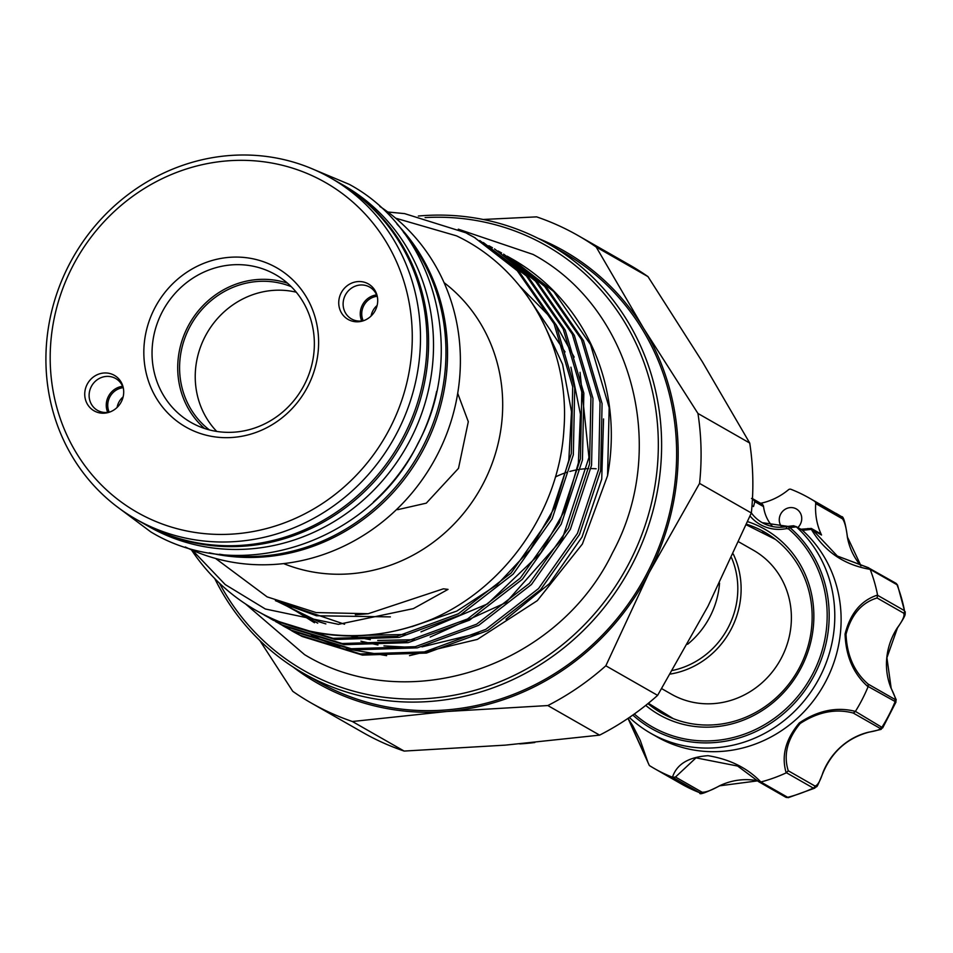 <?xml version="1.0" encoding="UTF-8"?>
<svg xmlns="http://www.w3.org/2000/svg" width="953" height="953" viewBox="0 0 953 953"><rect width="100%" height="100%" fill="white"/><g stroke="black" fill="none" stroke-linecap="round" stroke-linejoin="round"><path stroke-width="1.43" d="M337.934 182.106A196.437 184.215 119.7 0 1 338.72 182.547A196.437 184.215 119.7 0 1 405.668 436.355A196.437 184.215 119.7 0 1 143.867 523.709A196.437 184.215 119.7 0 1 143.081 523.257M338.72 182.547L343.664 185.37A196.437 184.215 119.7 0 1 410.6 439.178A196.437 184.215 119.7 0 1 148.799 526.532L143.867 523.709M436.653 391.338A196.437 184.215 119.7 0 1 418.105 443.455A196.437 184.215 119.7 0 1 373.457 501.981M403.488 232.246A196.437 184.215 119.7 0 1 423.049 446.278A196.437 184.215 119.7 0 1 219.571 554.241M628.241 718.217L649.327 765.497A155.839 146.143 -60.3 0 0 654.556 768.642A155.839 146.143 -60.3 0 0 672.484 777.219C676.654 764.246 688.495 757.063 708.019 755.681C729.927 759.291 747.533 768.058 760.863 781.984A155.839 146.143 -60.3 0 0 786.189 772.871C781.186 755.943 785.582 739.278 799.376 722.862C818.019 710.45 836.698 706.614 855.413 711.391A155.839 146.143 -60.3 0 0 868.064 686.768C853.471 673.89 845.811 656.307 845.073 634.019C850.314 613.327 861.155 600.342 877.57 595.053L877.07 597.972C861.548 602.677 851.208 614.792 846.026 634.305C846.943 655.497 854.317 672.091 868.135 684.099L894.736 699.288C896.189 699.836 894.962 696.119 891.067 688.149A2.621 0.739 -22.2 0 1 891.174 688.269A2.621 0.739 -22.2 0 1 891.174 688.435M855.413 711.391L882.728 727.83L895.999 702.016L868.183 686.505L868.135 684.099M796.327 526.878L789.906 527.581A2.621 0.893 130.6 0 0 788.5 528.879L786.606 528.581A2.621 0.703 -101.6 0 1 786.868 526.461L786.868 526.461A2.621 0.703 -101.6 0 1 787.047 526.497L793.67 525.746L796.327 526.878A127.035 119.125 119.7 0 1 834.101 629.433A127.035 119.125 119.7 0 1 650.673 733.25A127.035 119.125 119.7 0 1 629.373 717.454M747.664 521.648A106.736 100.089 119.7 0 1 813.278 627.491A106.736 100.089 119.7 0 1 749.511 717.526A106.736 100.089 119.7 0 1 645.717 705.387M647.921 703.624A104.115 97.635 -60.3 0 0 661.251 712.892A104.115 97.635 -60.3 0 0 811.587 627.801A104.115 97.635 -60.3 0 0 764.532 532.084A104.115 97.635 -60.3 0 0 746.556 524.233M659.69 711.605A104.115 97.635 -60.3 0 0 663.848 714.321M797.875 527.509A11.781 11.055 -60.3 0 0 801.676 519.79A11.781 11.055 -60.3 0 0 796.351 508.95A11.781 11.055 -60.3 0 0 779.328 518.575A11.781 11.055 -60.3 0 0 781.913 527.14M891.067 688.149A64.173 60.182 119.7 0 1 886.802 657.606A64.173 60.182 119.7 0 1 897.309 627.848C902.813 620.415 904.933 615.519 903.67 613.16A2.621 2.454 -60.3 0 0 904.492 610.67L897.535 585.023L870.149 569.358C844.167 564.938 824.571 551.608 811.36 529.368L802.486 530.344L801.616 529.654M650.673 733.25L656.998 736.86A127.035 119.125 -60.3 0 0 840.427 633.042A127.035 119.125 -60.3 0 0 802.486 530.344M877.57 595.053A155.839 146.143 -60.3 0 0 870.149 569.358M719.539 583.165A82.828 77.681 119.7 0 1 687.601 644.276M672.604 670.435A80.219 75.216 -60.3 0 0 731.582 557.815M192.506 550.31L225.23 584.57L265.351 609.003L338.41 624.346L413.364 608.622L448.041 589.383L443.371 588.823L368.192 613.72L316.11 612.576L267.126 596.876L215.557 558.446M395.65 218.189L456.475 235.832C526.604 268.972 570.311 348.31 563.926 429.362C559.256 510.224 505.555 587.489 431.959 619.212C374.458 642.656 319.041 641.464 265.708 615.65L256.726 610.79M283.613 563.592A163.046 152.897 -60.3 0 0 480.014 489.473A163.046 152.897 -60.3 0 0 444.074 282.648M191.386 549.81A216.081 202.632 -60.3 0 0 256.071 610.42A216.081 202.632 -60.3 0 0 264.481 614.947A216.081 202.632 -60.3 0 0 431.959 619.212M196.032 554.932L193.066 550.548M260.931 613.148L272.796 619.688L333.05 638.319L397.02 636.282L458.417 613.756L511.177 572.932L550.084 517.777L571.3 453.652L572.693 386.811L554.086 323.794L517.253 270.712L474.213 237.321L465.755 232.758L404.584 213.615L387.788 211.995M288.294 628.766L300.159 635.317L360.401 653.949L424.383 651.912L485.78 629.385L538.528 588.561L577.447 533.394L598.663 469.281L600.045 402.44L581.437 339.423L544.604 286.341L503.625 254.117L546.641 287.496L583.474 340.578L602.082 403.607L600.688 470.437L579.472 534.562L540.565 589.716L487.805 630.552L426.408 653.067L362.438 655.104L302.184 636.485L293.858 632.006M279.169 623.56L291.034 630.112L351.288 648.731L415.258 646.694L476.655 624.179L529.415 583.355L568.322 528.188L589.538 464.063L590.931 397.234L572.324 334.205L535.491 281.135L494.5 248.912L537.516 282.291L574.349 335.373L592.957 398.39L591.563 465.231L570.359 529.356L531.44 584.511L478.692 625.335L417.295 647.861L353.313 649.898L293.071 631.267L284.744 626.8M483.35 242.538L528.403 277.085L565.236 330.155L583.844 393.184L582.45 460.013L561.234 524.138L522.327 579.305L469.567 620.129L408.17 642.656L344.2 644.681L283.946 626.061L275.62 621.582L281.909 624.906L342.163 643.525L406.145 641.488L467.53 618.973L520.29 578.137L559.208 522.983L580.413 458.858L581.806 392.028L563.199 328.999L526.366 275.929L479.788 240.549M270.044 618.354L273.594 620.427M474.237 237.333L519.278 271.879L556.111 324.949L574.719 387.978L573.325 454.807L552.121 518.932L513.202 574.099L460.442 614.923L399.057 637.438L335.075 639.475L274.821 620.856L264.457 615.209M409.516 655.64L477.37 639.403L537.301 600.652L582.39 544.02L607.561 475.69A216.081 202.632 -60.3 0 0 512.476 259.168L507.151 256.178M607.561 475.69L609.17 407.658L590.562 344.629L553.729 291.547L510.713 258.168M501.576 252.938L498.026 250.973M492.451 247.732L488.913 245.755M467.78 233.926L475.249 237.916M311.059 634.71L320.53 639.356M323.889 640.845L339.78 646.837M346.296 648.826L386.608 655.652M135.767 519.087L142.283 522.804A196.437 184.215 -60.3 0 0 149.931 526.926A196.437 184.215 -60.3 0 0 401.928 439.547A196.437 184.215 -60.3 0 0 337.148 181.654L330.631 177.925A196.437 184.215 119.7 0 1 395.412 435.819A196.437 184.215 119.7 0 1 143.415 523.197A196.437 184.215 119.7 0 1 135.767 519.087A196.437 184.215 119.7 0 1 70.987 261.193A196.437 184.215 119.7 0 1 322.984 173.815A196.437 184.215 119.7 0 1 330.631 177.925M303.352 673.235L318.362 681.812A247.184 231.805 -60.3 0 0 327.975 686.994A247.184 231.805 -60.3 0 0 645.074 577.041A247.184 231.805 -60.3 0 0 563.545 252.521L548.535 243.944A247.184 231.805 119.7 0 1 630.064 568.464A247.184 231.805 119.7 0 1 312.965 678.417A247.184 231.805 119.7 0 1 303.352 673.235A247.184 231.805 119.7 0 1 214.77 578.614M418.331 216.033A247.184 231.805 119.7 0 1 538.921 238.774A247.184 231.805 119.7 0 1 548.535 243.944M318.016 178.509A189.897 178.068 -60.3 0 0 72.333 266.935A189.897 178.068 -60.3 0 0 144.439 516.252A189.897 178.068 -60.3 0 0 390.122 427.826A189.897 178.068 -60.3 0 0 318.016 178.509M219.476 583.224A244.576 229.339 -60.3 0 0 313.382 675.641A244.576 229.339 -60.3 0 0 629.802 561.758A244.576 229.339 -60.3 0 0 536.932 240.644A244.576 229.339 -60.3 0 0 425.098 217.606M321.483 708.52A269.127 252.366 -60.3 0 0 352.372 721.504L404.155 751.071A269.127 252.366 119.7 0 1 373.266 738.098A269.127 252.366 119.7 0 1 362.795 732.452L311.012 702.885A269.127 252.366 -60.3 0 0 321.483 708.52M194.293 424.204A85.127 79.826 -60.3 0 0 303.495 386.346A85.127 79.826 -60.3 0 0 275.417 274.583A85.127 79.826 -60.3 0 0 272.105 272.808A85.127 79.826 -60.3 0 0 162.903 310.666A85.127 79.826 -60.3 0 0 190.981 422.429A85.127 79.826 -60.3 0 0 194.293 424.204M273.118 265.851A91.679 85.961 119.7 0 1 307.926 386.215A91.679 85.961 119.7 0 1 189.325 428.898A91.679 85.961 119.7 0 1 154.517 308.546A91.679 85.961 119.7 0 1 273.118 265.851M121.329 401.749A20.442 19.167 -60.3 0 0 123.259 387.716A20.442 19.167 -60.3 0 0 106.986 373.028A20.442 19.167 -60.3 0 0 87.116 384.428A20.442 19.167 -60.3 0 0 88.903 406.383A20.442 19.167 -60.3 0 0 109.261 412.22A20.442 19.167 -60.3 0 0 121.329 401.749M123.449 388.693A18.333 17.19 -60.3 0 0 115.682 378.52A18.333 17.19 -60.3 0 0 91.25 386.668A18.333 17.19 -60.3 0 0 97.504 410.362A18.333 17.19 -60.3 0 0 110.214 411.875M122.615 386.299A18.333 17.19 -60.3 0 0 108.392 396.46A18.333 17.19 -60.3 0 0 107.725 412.375M123.14 387.692A17.023 15.963 -60.3 0 0 109.726 397.151A17.023 15.963 -60.3 0 0 109.19 412.125M123.14 396.877A17.023 15.963 -60.3 0 0 118.815 402.345A17.023 15.963 -60.3 0 0 117.088 407.455M341.114 293.012A20.442 19.167 -60.3 0 0 342.901 314.966A20.442 19.167 -60.3 0 0 363.26 320.804A20.442 19.167 -60.3 0 0 375.327 310.333A20.442 19.167 -60.3 0 0 377.257 296.3A20.442 19.167 -60.3 0 0 360.984 281.611A20.442 19.167 -60.3 0 0 341.114 293.012M377.448 297.276A18.333 17.19 -60.3 0 0 369.681 287.103A18.333 17.19 -60.3 0 0 345.248 295.251A18.333 17.19 -60.3 0 0 351.502 318.945A18.333 17.19 -60.3 0 0 364.213 320.458M376.602 294.882A18.333 17.19 -60.3 0 0 362.39 305.043A18.333 17.19 -60.3 0 0 361.711 320.958M377.138 296.276A17.023 15.963 -60.3 0 0 363.724 305.734A17.023 15.963 -60.3 0 0 363.188 320.708M377.126 305.46A17.023 15.963 -60.3 0 0 372.814 310.928A17.023 15.963 -60.3 0 0 371.086 316.039M738.801 541.9L753.501 550.286A82.828 77.681 119.7 0 1 790.942 626.443A82.828 77.681 119.7 0 1 674.557 695.881A82.828 77.681 119.7 0 1 671.329 694.141L661.716 688.65M457.702 393.327L468.304 421.702L458.5 468.34L426.289 503.16L397.687 509.664L396.889 509.2M296.264 292.202A83.161 77.979 -60.3 0 0 206.801 333.431A83.161 77.979 -60.3 0 0 216.748 431.435M209.386 429.91A83.161 77.979 119.7 0 1 191.16 324.496A83.161 77.979 119.7 0 1 291.213 286.65M670.483 674.033A82.828 77.681 -60.3 0 0 733.298 554.086M519.79 743.9A235.725 221.06 -60.3 0 0 534.836 742.506M204.55 428.481A85.127 79.826 119.7 0 1 189.552 323.579A85.127 79.826 119.7 0 1 287.52 283.196M647.992 276.62L596.209 247.041A269.127 252.366 -60.3 0 0 577.959 235.498L629.742 265.065A269.127 252.366 119.7 0 1 647.992 276.62L702.397 361.854L749.725 443.05A269.127 252.366 119.7 0 1 751.333 512.988L708.008 606.191L657.618 695.368A269.127 252.366 119.7 0 1 599.616 735.132L505.424 745.127L404.155 751.071M599.616 735.132L547.844 705.554A269.127 252.366 -60.3 0 0 605.834 665.79L657.618 695.368M751.333 512.988L699.562 483.409A269.127 252.366 -60.3 0 0 697.953 413.471L749.725 443.05M605.834 665.79L649.16 572.586L699.562 483.409M577.959 235.498A269.127 252.366 -60.3 0 0 536.61 216.867L483.147 219.476M697.953 413.471L643.537 328.237L596.209 247.041M259.824 640.547L292.774 691.33A269.127 252.366 -60.3 0 0 311.012 702.885M352.372 721.504L446.564 711.51L547.844 705.554M293.083 666.993A248.828 233.33 -60.3 0 0 446.564 711.51A248.828 233.33 -60.3 0 0 649.16 572.586A248.828 233.33 -60.3 0 0 643.537 328.237A248.828 233.33 -60.3 0 0 537.945 238.286M185.323 546.986A196.437 184.215 -60.3 0 0 433.055 462.658A196.437 184.215 -60.3 0 0 379.842 206.432M397.008 224.134A196.437 184.215 119.7 0 1 420.213 455.32A196.437 184.215 119.7 0 1 209.291 552.788M596.173 468.793A82.828 77.681 -60.3 0 0 590.967 468.59M588.704 468.614A82.828 77.681 -60.3 0 0 580.663 469.245M578.292 469.591A82.828 77.681 -60.3 0 0 569.811 471.461M567.285 472.2A82.828 77.681 -60.3 0 0 555.42 476.965M847.396 537.301A2.621 0.608 169.9 0 0 847.467 537.123A2.621 0.608 169.9 0 0 847.348 536.98C846.347 528.01 844.751 521.982 842.559 518.885L815.708 503.541A64.173 60.182 -60.3 0 0 821.534 535.014A3.931 3.681 119.7 0 0 820.104 533.466L811.289 528.427L837.342 556.04L868.326 567.75L870.053 569.096M760.649 503.291A64.173 60.182 -60.3 0 0 788.465 489.759A2.621 2.454 -60.3 0 1 790.954 489.306A155.839 146.143 -60.3 0 1 809.145 497.99A155.839 146.143 -60.3 0 1 814.601 501.278L841.463 516.621L809.145 497.99M882.728 727.83L882.728 727.83C878.213 730.32 887.708 727.866 868.576 732.261A2.621 0.679 -103.8 0 1 868.409 732.226C877.189 730.689 881.013 729.355 879.857 728.235L853.257 713.047C835.674 708.401 817.96 711.891 800.139 723.518C787.261 739.206 783.306 754.967 788.262 770.774L786.189 772.871M760.863 781.984L788.298 797.661L814.708 788.155L813.302 788.095L786.451 772.752M737.717 766.105L758.659 781.686L737.622 766.045L696.012 757.849L675.486 777.029L702.087 792.217A2.621 2.454 -60.3 0 1 699.597 792.658A155.839 146.143 -60.3 0 1 681.419 783.985L699.859 792.789L672.484 777.219M649.327 765.497L628.003 718.383M702.087 792.217C705.744 792.431 711.534 790.311 719.444 785.844A64.173 60.182 119.7 0 1 757.706 780.817M788.262 770.774L814.863 785.975C817.376 785.891 820.056 781.448 822.904 772.645A64.173 60.182 119.7 0 1 868.409 732.226M772.573 526.532A39.287 36.845 -60.3 0 1 763.556 506.627A3.931 3.681 119.7 0 0 761.792 503.946L752.977 498.907L754.847 501.659L753.501 506.531L752.012 505.686M815.708 503.541A2.621 2.454 -60.3 0 0 814.601 501.278M767.07 533.585A104.115 97.635 -60.3 0 0 762.626 531.393M812.123 529.106A2.621 1.108 -41.5 0 0 811.194 529.094L807.858 528.498M802.164 530.047L795.85 526.449L801.628 529.654M751.345 512.905A39.287 36.845 -60.3 0 0 762.233 522.673A39.287 36.845 -60.3 0 0 787.047 526.497L789.906 527.581A122.556 114.932 119.7 0 1 828.514 628.432A122.556 114.932 119.7 0 1 753.239 732.75A122.556 114.932 119.7 0 1 632.828 715.06M648.254 763.234L640.225 740.302L632.828 725.841L627.979 718.395M758.659 781.686L785.677 797.173A2.621 2.454 -60.3 0 0 787.452 797.399A155.839 146.143 -60.3 0 0 813.302 788.095A2.621 2.454 -60.3 0 0 814.863 785.975M758.481 781.496L760.601 782.056M757.73 780.841L719.444 785.844M675.486 777.029L672.747 777.326M853.257 713.047L855.27 711.641M868.576 732.261C847.229 738.146 832.052 751.643 823.035 772.752L822.904 772.645M897.309 627.848L897.464 627.932C907.113 613.387 904.766 614.971 905.267 611.79L905.267 611.79M877.642 595.339L904.492 610.67A155.839 146.143 -60.3 0 0 896.904 584.439A2.621 2.454 -60.3 0 0 895.88 583.236L868.326 567.75M811.36 529.368A2.621 1.727 -19.1 0 1 812.671 529.951L821.534 535.014M903.67 613.16L877.07 597.972M879.857 728.235A2.621 2.454 -60.3 0 0 882.121 726.972A155.839 146.143 -60.3 0 0 895.034 701.837A2.621 2.454 -60.3 0 0 894.736 699.288M634.329 713.988A120.709 113.193 -60.3 0 0 752.727 730.796A120.709 113.193 -60.3 0 0 826.525 628.206A120.709 113.193 -60.3 0 0 788.5 528.879M786.606 528.581A41.908 39.299 119.7 0 1 750.059 516.026M860.976 565.844A64.173 60.182 119.7 0 1 847.348 536.98M842.559 518.885A2.621 2.454 119.7 0 0 841.463 516.621A155.839 146.143 -60.3 0 0 835.995 513.333M763.556 506.627L754.847 501.659M785.081 796.684A2.621 2.454 -60.3 0 0 785.677 797.173L788.298 797.661M895.88 583.236L897.535 585.023M115.932 505.864L150.741 531.857C239.751 586.143 370.288 542.507 418.045 443.264C467.339 352.491 435.283 230.662 349.227 184.334L309.153 167.561M505.995 619.247L549.488 583.581L582.033 537.039L601.724 479.168L603.559 418.939M245.481 603.904L304.555 654.628C407.253 717.228 557.612 666.933 612.553 552.728C669.292 448.291 632.387 307.914 533.12 254.451L458.298 229.185M478.74 633.126L421.976 646.884M411.374 647.421L383.964 645.884M377.948 644.967L360.913 641.178M897.464 627.932L886.921 657.737L891.174 688.269C899.048 706.697 895.224 696.155 895.999 702.016M257.358 611.159L256.071 610.42M293.846 631.994L291.809 630.838M284.721 626.788L282.696 625.621M673.235 718.633L648.374 703.243M775.551 539.493L746.294 524.817M368.192 613.72L355.326 614.816M390.385 616.889L316.503 615.757L276.156 600.998M344.581 624.239L275.393 600.664M542.722 321.602L562.568 364.308L571.502 411.684L568.81 460.311L554.765 507.175L530.333 549.488L497.025 584.832L456.773 611.087L411.97 626.633M325.866 623.905L318.969 621.761L278.038 601.772M527.045 295.633L565.069 351.931M570.918 367.191L580.437 414.198L578.364 462.967L564.748 510.355L540.768 552.919L487.495 603.928L420.976 631.875M405.263 634.484L368.656 635.234M317.742 623.167L281.814 603.261M520.052 286.46L551.31 318.219M555.837 324.377L574.183 357.125M580.032 372.337L588.942 457.452L562.246 539.053L505.936 602.618L430.16 637.069M414.4 639.689L377.722 640.452M370.312 639.677L350.287 635.961M314.466 622.75L286.126 604.845M868.671 567.797L837.377 556.052M681.419 783.985L654.556 768.642M811.301 528.438L800.008 529.308M787.726 526.354L762.233 522.673M719.634 785.868C705.494 792.92 698.894 795.231 699.859 792.789M823.035 772.752C815.125 792.026 817.841 784.51 814.708 788.155M861.012 565.856L847.467 537.123C845.382 522.78 843.417 515.954 841.535 516.669M752.965 498.907L751.512 498.431"/></g></svg>
